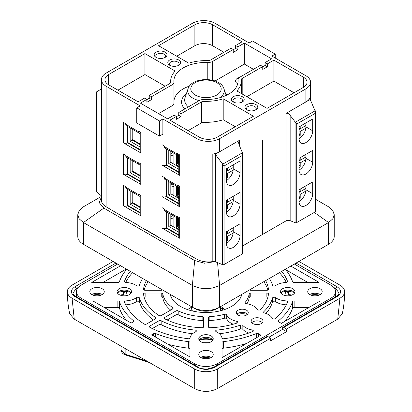 <?xml version="1.0" encoding="UTF-8"?>
<svg xmlns="http://www.w3.org/2000/svg" width="412" height="412" viewBox="0 0 412 412"><rect width="100%" height="100%" fill="white"/><g stroke="black" fill="none" stroke-linecap="round" stroke-linejoin="round"><path stroke-width="0.62" d="M286.567 331.634L270.679 340.806A205.459 118.625 -120 0 0 270.694 338.19L217.351 368.992L217.263 388.696L337.742 319.135L339.931 298.216L286.587 329.018A205.459 118.625 60 0 1 286.567 331.634L282.596 329.337L268.979 337.201M217.263 388.696C209.77 392.276 202.261 392.276 194.737 388.696L194.649 368.992L72.069 298.216L74.258 319.135L194.737 388.696M74.258 319.135L69.69 313.743C68.145 306.451 67.372 299.091 67.367 291.665A16.053 9.265 180 0 1 72.069 285.114L113.104 261.419M298.896 261.419L339.931 285.114A16.053 9.265 180 0 1 344.633 291.665C344.628 299.091 343.855 306.451 342.31 313.743L337.742 319.135M217.351 368.992A16.053 9.265 180 0 1 194.649 368.992M72.069 298.216A16.053 9.265 180 0 1 67.367 291.665M344.633 291.665A16.053 9.265 180 0 1 339.931 298.216M270.694 338.19L267.852 336.553A1.607 0.927 -120 0 0 267.053 336.47L213.71 367.267A1.607 0.927 -120 0 1 214.513 367.349C208.848 370.043 203.173 370.043 197.487 367.349A1.607 0.927 -60 0 1 198.29 367.267L75.715 296.501A1.607 0.927 -60 0 0 74.912 296.578C70.246 293.308 70.246 290.033 74.912 286.752A1.607 0.927 60 0 1 76.05 288.704L76.447 296.274M296.053 263.062L337.088 286.752C341.754 290.022 341.754 293.298 337.088 296.578A1.607 0.927 -120 0 0 336.285 296.501L282.941 327.298A1.607 0.927 60 0 1 283.744 327.375L337.088 296.578M286.587 329.018L283.744 327.375M282.596 329.337A199.841 115.381 60 0 0 282.611 328.019A1.607 0.927 60 0 1 282.941 327.298M335.553 296.274L335.95 288.704L339.009 293.009C338.195 293.941 340.868 292.489 336.285 296.501M307.733 282.4L285.598 269.623M308.897 307.486L294.137 307.486A1.607 0.927 -0 0 0 292.566 308.233A88.281 50.97 180 0 1 284.44 321.607M126.402 320.263A88.281 50.97 180 0 1 119.434 308.233A1.607 0.927 -0 0 0 117.863 307.486L104.267 307.486M126.268 269.021L103.103 282.4M222.053 357.626L222.053 342.552A1.607 0.927 180 0 1 223.34 341.641A88.281 50.97 -0 0 0 256.274 333.566A1.607 0.927 180 0 1 258.324 333.668L260.935 335.177L222.053 357.626L222.053 349.103A1.607 0.927 180 0 1 223.34 348.197A88.281 50.97 -0 0 0 246.51 343.505M233.238 324.208A16.053 9.265 180 0 1 226.755 318.831A1.607 0.927 -0 0 0 224.514 318.219A43.337 25.024 180 0 1 209.868 320.521A1.607 0.927 -0 0 0 208.41 321.442L208.41 326.804A1.607 0.927 -0 0 0 210.12 327.731A62.603 36.143 -0 0 0 237.116 323.029A1.607 0.927 -0 0 0 237.925 322.22A1.607 0.927 -0 0 0 236.864 321.35A16.053 9.265 180 0 1 226.755 314.902A1.607 0.927 -0 0 0 224.514 314.289A43.337 25.024 180 0 1 209.868 316.586A1.607 0.927 -0 0 0 208.41 317.508L208.41 326.804M265.931 313.424A67.419 38.924 -0 0 0 272.517 301.934A1.607 0.927 180 0 1 273.681 301.187A1.607 0.927 180 0 1 275.34 301.496A16.053 9.265 -0 0 0 286.119 304.818A1.607 0.927 180 0 1 286.294 304.834M267.867 290.074A62.603 36.143 -0 0 0 263.783 281.695M125.706 282.431A83.466 48.189 180 0 1 132.587 272.667M170.676 310.092A43.337 25.024 180 0 1 162.833 297.83A1.607 0.927 -0 0 0 161.236 296.985L145.137 296.985A1.607 0.927 -0 0 0 144.133 297.191M167.138 320L176.048 314.856A1.607 0.927 180 0 1 178.211 314.799A43.337 25.024 -0 0 0 202.132 320.521A1.607 0.927 180 0 1 203.59 321.442L203.59 326.804A1.607 0.927 180 0 1 201.88 327.731A62.603 36.143 180 0 1 164.743 318.847A1.607 0.927 180 0 1 164.197 318.152A1.607 0.927 180 0 1 164.666 317.498L176.048 310.921A1.607 0.927 180 0 1 178.211 310.869A43.337 25.024 -0 0 0 202.132 316.586A1.607 0.927 180 0 1 203.59 317.508L203.59 326.804M248.817 333.03A16.053 9.265 180 0 1 242.843 329.373A1.607 0.927 -0 0 0 240.598 329.003A67.419 38.924 180 0 1 219.4 333.746M192.6 333.746A67.419 38.924 180 0 1 161.18 324.671A1.607 0.927 -0 0 0 158.981 324.713L152.306 328.56M144.133 290.074A62.603 36.143 180 0 1 148.217 281.695M125.706 304.834A1.607 0.927 180 0 1 125.881 304.818A16.053 9.265 -0 0 0 136.66 301.496A1.607 0.927 180 0 1 138.319 301.187A1.607 0.927 180 0 1 139.483 301.934A67.419 38.924 -0 0 0 153.496 320.011M246.968 303.762A43.337 25.024 -0 0 0 249.167 297.83A1.607 0.927 180 0 1 250.764 296.985L266.863 296.985A1.607 0.927 180 0 1 267.867 297.191M279.413 272.667A83.466 48.189 180 0 1 286.294 282.431M167.818 344.174A88.281 50.97 -0 0 0 188.66 348.197A1.607 0.927 180 0 1 189.947 349.103L189.947 356.952L151.647 334.843L153.676 333.668A1.607 0.927 180 0 1 155.726 333.566A88.281 50.97 -0 0 0 188.66 341.641A1.607 0.927 180 0 1 189.947 342.552L189.947 356.952M285.305 269.268A88.281 50.97 180 0 1 292.566 281.654A1.607 0.927 -0 0 0 294.137 282.4L319.084 282.4L290.821 266.085M320.248 300.935L294.137 300.935A1.607 0.927 -0 0 0 292.566 301.677A88.281 50.97 180 0 1 278.569 320.691A1.607 0.927 -0 0 0 278.285 321.221A1.607 0.927 -0 0 0 278.754 321.875L281.365 323.384L320.248 300.935M131.217 323.044L133.246 321.875A1.607 0.927 -0 0 0 133.715 321.221A1.607 0.927 -0 0 0 133.431 320.691A88.281 50.97 180 0 1 119.434 301.677A1.607 0.927 -0 0 0 117.863 300.935L92.916 300.935L131.217 323.044M120.592 265.745L91.752 282.4L117.863 282.4A1.607 0.927 -0 0 0 119.434 281.654A88.281 50.97 180 0 1 126.695 269.268M287.524 302.006A83.466 48.189 180 0 1 275.231 318.584A1.607 0.927 180 0 1 273.676 318.981A1.607 0.927 180 0 1 272.373 318.347A16.053 9.265 -0 0 0 264.499 312.935A1.607 0.927 180 0 1 263.634 312.116A1.607 0.927 180 0 1 263.86 311.642A67.419 38.924 -0 0 0 272.517 298A1.607 0.927 180 0 1 273.681 297.258A1.607 0.927 180 0 1 275.34 297.562A16.053 9.265 -0 0 0 286.119 300.889A1.607 0.927 180 0 1 287.561 301.811A1.607 0.927 180 0 1 287.524 302.006M249.518 289.93A1.607 0.927 -0 0 0 250.764 290.275L266.863 290.275A1.607 0.927 -0 0 0 268.469 289.348A1.607 0.927 -0 0 0 268.464 289.286A62.603 36.143 -0 0 0 265.616 280.639M142.593 278.445A67.419 38.924 -0 0 0 139.483 285.331A1.607 0.927 180 0 1 138.319 286.072A1.607 0.927 180 0 1 136.66 285.768A16.053 9.265 -0 0 0 125.881 282.447A1.607 0.927 180 0 1 124.439 281.525A1.607 0.927 180 0 1 124.475 281.324A83.466 48.189 180 0 1 130.305 271.353M145.137 293.056A1.607 0.927 -0 0 0 143.53 293.983A1.607 0.927 -0 0 0 143.536 294.044A62.603 36.143 -0 0 0 158.919 315.484A1.607 0.927 -0 0 0 161.262 315.53L172.643 308.959A1.607 0.927 -0 0 0 173.112 308.305A1.607 0.927 -0 0 0 172.741 307.707A43.337 25.024 180 0 1 162.833 293.9A1.607 0.927 -0 0 0 161.236 293.056L145.137 293.056L145.137 296.985M91.933 288.714A7.225 4.171 180 0 1 99.802 287.813A7.225 4.171 180 0 1 104.262 291.665A7.225 4.171 180 0 1 97.036 295.837A7.225 4.171 180 0 1 89.816 291.665A7.225 4.171 180 0 1 91.933 288.714M91.819 294.549A7.225 4.171 180 0 1 91.933 294.482A7.225 4.171 180 0 1 102.145 294.482A7.225 4.171 180 0 1 102.258 294.549M309.855 288.714A7.225 4.171 180 0 1 317.724 287.813A7.225 4.171 180 0 1 322.184 291.665A7.225 4.171 180 0 1 314.964 295.837A7.225 4.171 180 0 1 307.738 291.665A7.225 4.171 180 0 1 309.855 288.714M309.742 294.549A7.225 4.171 180 0 1 309.855 294.482A7.225 4.171 180 0 1 320.067 294.482A7.225 4.171 180 0 1 320.181 294.549M200.891 351.627A7.225 4.171 180 0 1 208.766 350.72A7.225 4.171 180 0 1 213.225 354.572A7.225 4.171 180 0 1 206 358.744A7.225 4.171 180 0 1 198.775 354.572A7.225 4.171 180 0 1 200.891 351.627M200.783 357.456A7.225 4.171 180 0 1 200.891 357.389A7.225 4.171 180 0 1 211.109 357.389A7.225 4.171 180 0 1 211.217 357.456M242.843 325.439A1.607 0.927 -0 0 0 240.598 325.073A67.419 38.924 180 0 1 216.975 330.069A1.607 0.927 -0 0 0 215.631 330.985A1.607 0.927 -0 0 0 216.212 331.696A16.053 9.265 180 0 1 221.97 337.922A1.607 0.927 -0 0 0 223.912 338.731A83.466 48.189 -0 0 0 252.623 331.639A1.607 0.927 -0 0 0 253.328 330.867A1.607 0.927 -0 0 0 252.211 329.986A16.053 9.265 180 0 1 242.843 325.439L242.843 329.373M195.788 331.696A1.607 0.927 -0 0 0 196.37 330.985A1.607 0.927 -0 0 0 195.025 330.069A67.419 38.924 180 0 1 161.18 320.742A1.607 0.927 -0 0 0 158.981 320.778L149.886 326.026A1.607 0.927 -0 0 0 149.417 326.685A1.607 0.927 -0 0 0 149.942 327.37A83.466 48.189 -0 0 0 188.088 338.731A1.607 0.927 -0 0 0 190.03 337.922A16.053 9.265 180 0 1 195.788 331.696M162.483 289.93A1.607 0.927 180 0 1 161.236 290.275L145.137 290.275A1.607 0.927 180 0 1 143.53 289.348A1.607 0.927 180 0 1 143.536 289.286A62.603 36.143 180 0 1 146.384 280.639M144.159 324.028A83.466 48.189 180 0 1 124.475 302.006A1.607 0.927 180 0 1 124.439 301.811A1.607 0.927 180 0 1 125.881 300.889A16.053 9.265 -0 0 0 136.66 297.562A1.607 0.927 180 0 1 138.319 297.258A1.607 0.927 180 0 1 139.483 298A67.419 38.924 -0 0 0 155.638 317.539A1.607 0.927 180 0 1 156.045 318.157A1.607 0.927 180 0 1 155.576 318.811L146.481 324.064A1.607 0.927 180 0 1 144.159 324.028M245.186 302.357A43.337 25.024 -0 0 0 249.167 293.9A1.607 0.927 180 0 1 250.764 293.056L266.863 293.056A1.607 0.927 180 0 1 268.469 293.983A1.607 0.927 180 0 1 268.464 294.044A62.603 36.143 180 0 1 260.317 309.633A1.607 0.927 180 0 1 258.788 310.092A1.607 0.927 180 0 1 257.418 309.484A16.053 9.265 -0 0 0 246.247 303.649A1.607 0.927 180 0 1 245.032 302.748A1.607 0.927 180 0 1 245.186 302.357L245.186 303.144M281.695 271.353A83.466 48.189 180 0 1 287.524 281.324A1.607 0.927 180 0 1 287.561 281.525A1.607 0.927 180 0 1 286.119 282.447A16.053 9.265 -0 0 0 275.34 285.768A1.607 0.927 180 0 1 273.681 286.072A1.607 0.927 180 0 1 272.517 285.331A67.419 38.924 -0 0 0 269.407 278.445M241.808 294.379A36.117 20.852 180 0 1 206 312.517A36.117 20.852 180 0 1 170.192 294.379M294.359 264.041L330.851 285.114A16.053 9.265 180 0 1 335.553 291.665A16.053 9.265 180 0 1 330.851 298.216L217.351 363.75A16.053 9.265 180 0 1 194.649 363.75L81.149 298.216A16.053 9.265 180 0 1 76.447 291.665A16.053 9.265 180 0 1 81.149 285.114L117.641 264.041M201.782 357.961A13.004 7.509 180 0 1 210.218 357.961M310.741 295.049A13.004 7.509 180 0 1 319.182 295.049M92.818 295.049A13.004 7.509 180 0 1 101.259 295.049M238.121 310.21A5.938 3.43 180 0 1 244.594 309.469A5.938 3.43 180 0 1 248.261 312.636A5.938 3.43 180 0 1 242.323 316.066A5.938 3.43 180 0 1 236.38 312.636A5.938 3.43 180 0 1 238.121 310.21M119.171 288.714A7.225 4.171 180 0 1 127.045 287.813A7.225 4.171 180 0 1 131.5 291.665A7.225 4.171 180 0 1 124.28 295.837A7.225 4.171 180 0 1 117.054 291.665A7.225 4.171 180 0 1 119.171 288.714M200.891 335.898A7.225 4.171 180 0 1 208.766 334.992A7.225 4.171 180 0 1 213.225 338.849A7.225 4.171 180 0 1 206 343.016A7.225 4.171 180 0 1 198.775 338.849A7.225 4.171 180 0 1 200.891 335.898M282.611 288.714A7.225 4.171 180 0 1 290.486 287.813A7.225 4.171 180 0 1 294.946 291.665A7.225 4.171 180 0 1 287.72 295.837A7.225 4.171 180 0 1 280.5 291.665A7.225 4.171 180 0 1 282.611 288.714M252.875 318.728A5.938 3.43 180 0 1 259.349 317.987A5.938 3.43 180 0 1 263.016 321.154A5.938 3.43 180 0 1 257.078 324.584A5.938 3.43 180 0 1 251.135 321.154A5.938 3.43 180 0 1 252.875 318.728M237.044 314.207A5.938 3.43 180 0 1 238.121 313.357A5.938 3.43 180 0 1 246.52 313.357A5.938 3.43 180 0 1 247.597 314.207M251.799 322.725A5.938 3.43 180 0 1 252.875 321.875A5.938 3.43 180 0 1 261.275 321.875L261.275 321.875A5.938 3.43 180 0 1 262.351 322.725M285.47 292.134A13.004 7.509 -0 0 1 288.452 292.036L288.452 294.657A83.466 48.189 -0 0 0 287.602 292.02M124.398 292.02A83.466 48.189 -0 0 0 123.549 294.657A13.004 7.509 -0 0 0 120.057 295.049M291.943 295.049A13.004 7.509 -0 0 0 288.452 294.657M294.58 292.978A7.225 4.171 -0 0 0 292.829 291.336A7.225 4.171 -0 0 0 282.611 291.336L282.611 291.336A7.225 4.171 -0 0 0 280.866 292.978M294.261 292.52A13.004 7.509 -0 0 0 285.341 291.624M212.86 340.158A7.225 4.171 -0 0 0 211.109 338.52A7.225 4.171 -0 0 0 200.891 338.52L200.891 338.52A7.225 4.171 -0 0 0 199.14 340.158M131.134 292.978A7.225 4.171 -0 0 0 129.389 291.336A7.225 4.171 -0 0 0 119.171 291.336L119.171 291.336A7.225 4.171 -0 0 0 117.42 292.978M280.953 293.123A13.004 7.509 -0 0 1 281.545 292.922L281.617 292.299A12.52 7.231 180 0 1 285.31 291.516A80.258 46.335 180 0 1 286.103 295.728M281.545 292.402A13.004 7.509 -0 0 0 281.18 292.52M212.541 339.699A13.004 7.509 -0 0 0 199.46 339.699M126.659 291.624A13.004 7.509 -0 0 0 117.739 292.52M130.82 292.52A13.004 7.509 -0 0 0 130.455 292.402L130.383 292.299A12.52 7.231 180 0 0 126.69 291.516A80.258 46.335 180 0 0 125.897 295.728M126.53 292.134A13.004 7.509 -0 0 0 123.549 292.036L123.549 294.657M131.047 293.123A13.004 7.509 -0 0 0 130.455 292.922L130.455 292.402M212.767 340.302A13.004 7.509 -0 0 0 199.233 340.302M237.137 314.104L239.928 313.877A11.716 6.767 -0 0 1 247.406 314.402M147.13 361.211L125.14 354.207A1.607 0.829 107.7 0 0 125.572 354.979C124.8 354.923 123.626 354.196 122.034 352.796L121.03 350.159L125.14 354.207L125.14 348.511M222.511 310.21L222.511 307.692L224.705 309.5M220.363 310.797L220.363 308.928L222.511 307.692M191.554 307.213L187.481 309.567M220.363 308.928A14.446 8.343 0 0 0 220.446 308.047L220.446 306.713M191.554 306.713L191.554 308.047A14.446 8.343 0 0 0 192.492 311.003M281.617 292.299A76.405 44.115 180 0 1 282.029 294.23M208.786 342.696A76.405 44.115 180 0 1 203.214 342.696M129.971 294.23A76.405 44.115 180 0 1 130.383 292.299M237.724 83.827A6.741 3.893 180 0 1 235.576 80.979A6.741 3.893 180 0 1 237.554 78.229A6.741 3.893 180 0 1 239.382 77.477M164.491 57.716A4.815 2.781 0 0 0 165.413 56.078A4.815 2.781 0 0 0 162.441 53.509A4.815 2.781 0 0 0 157.193 54.111A4.815 2.781 0 0 0 155.782 56.078A4.815 2.781 0 0 0 156.709 57.716M178.108 65.58A4.815 2.781 0 0 0 179.035 63.942A4.815 2.781 0 0 0 176.063 61.373A4.815 2.781 0 0 0 170.815 61.975A4.815 2.781 0 0 0 169.404 63.942A4.815 2.781 0 0 0 170.331 65.58M241.669 102.279A4.815 2.781 0 0 0 242.596 100.641A4.815 2.781 0 0 0 237.781 97.86A4.815 2.781 0 0 0 232.965 100.641A4.815 2.781 0 0 0 233.892 102.279M255.291 110.143A4.815 2.781 0 0 0 256.218 108.505A4.815 2.781 0 0 0 251.402 105.724A4.815 2.781 0 0 0 246.587 108.505A4.815 2.781 0 0 0 247.509 110.143M188.068 130.65L201.586 122.848A3.208 1.854 180 0 1 204.033 122.307A35.314 20.389 0 0 0 223.211 119.753L235.283 126.721M146.868 99.658L149.247 98.283L151.518 99.591L146.868 102.279L146.868 99.395L140.394 103.129L167.638 118.857L174.106 115.123L176.377 116.431L176.377 119.315L181.028 116.627L178.762 115.319L176.377 116.694M246.86 96.707L273.872 81.112L294.075 92.777M262.753 66.826L265.132 65.451L267.403 66.759L262.753 69.448L262.753 66.564L260.482 65.256L239.923 77.121A6.422 3.708 0 0 0 238.043 79.743A6.422 3.708 0 0 0 238.054 79.949A32.105 18.535 180 0 1 238.105 80.979A32.105 18.535 180 0 1 204.213 99.488A6.422 3.708 0 0 0 199.315 100.564L178.762 112.435L181.028 113.743L201.586 101.877A3.208 1.854 180 0 1 204.033 101.337A35.314 20.389 0 0 0 223.211 98.782L223.211 119.753M223.932 52.278L212.582 45.727A12.52 7.231 0 0 0 194.876 45.727L176.717 56.212M237.894 49.723L237.894 46.839L235.623 45.531L242.091 41.792L212.582 24.756A12.52 7.231 0 0 0 194.876 24.756L158.558 45.727L188.789 63.18A35.314 20.389 180 0 1 207.967 60.626A3.208 1.854 0 0 0 210.414 60.085L230.972 48.214L233.238 49.528L233.238 52.412L237.894 49.723L235.623 48.41L233.238 49.79M173.946 102.979A6.422 3.708 180 0 1 173.957 103.185A6.422 3.708 180 0 1 172.077 105.807L158.558 113.614M253.442 69.314L244.362 64.076L215.074 80.984M189.489 86.056A32.105 18.535 0 0 0 173.957 100.822M165.14 86.221L144.936 74.557L117.925 90.156M172.824 152.558L170.815 153.717M156.06 57.392A6.422 3.708 0 0 0 165.14 57.392A6.422 3.708 0 0 0 165.14 52.149A6.422 3.708 0 0 0 156.06 52.149A6.422 3.708 0 0 0 156.06 57.392L156.06 57.392M169.677 65.256A6.422 3.708 0 0 0 178.762 65.256A6.422 3.708 0 0 0 178.762 60.013A6.422 3.708 0 0 0 169.677 60.013A6.422 3.708 0 0 0 169.677 65.256L169.677 65.256M233.238 101.949A6.422 3.708 0 0 0 242.323 101.949A6.422 3.708 0 0 0 242.323 96.707A6.422 3.708 0 0 0 233.238 96.707A6.422 3.708 0 0 0 233.238 101.949L233.238 101.949M246.86 109.813A6.422 3.708 0 0 0 255.94 109.813A6.422 3.708 0 0 0 255.94 104.571A6.422 3.708 0 0 0 246.86 104.571A6.422 3.708 0 0 0 246.86 109.813L246.86 109.813M275.237 58.046L275.237 54.111L252.535 41.009L249.131 42.972L215.079 23.314A16.053 9.265 0 0 0 192.378 23.314L106.116 73.115A16.053 9.265 0 0 0 101.419 79.67A16.053 9.265 0 0 0 106.116 86.221L140.168 105.884L136.763 107.846L159.465 120.953L159.465 136.104L136.763 122.997L136.763 107.846M149.247 98.283L149.247 95.399L169.806 83.528A3.208 1.854 0 0 0 170.748 82.22A3.208 1.854 0 0 0 170.743 82.117A35.314 20.389 180 0 1 170.686 80.979A35.314 20.389 180 0 1 175.167 71.044L144.936 53.591L144.936 74.557M144.936 53.591L108.614 74.557A12.52 7.231 0 0 0 104.947 79.67A12.52 7.231 0 0 0 108.614 84.779L138.128 101.821L144.597 98.082L146.868 99.395M176.377 116.431L169.909 120.165L199.418 137.206A12.52 7.231 0 0 0 217.124 137.206L253.442 116.236L223.211 98.782M181.028 116.627L181.028 113.743M178.762 115.319L178.762 112.435M303.387 87.401A12.52 7.231 0 0 0 307.053 82.292A12.52 7.231 0 0 0 303.387 77.178L303.387 87.401L267.064 108.371L236.833 90.918A35.314 20.389 0 0 0 241.314 80.979A35.314 20.389 0 0 0 241.257 79.846A3.208 1.854 180 0 1 241.252 79.743A3.208 1.854 180 0 1 242.194 78.435L262.753 66.564M303.387 77.178L273.872 60.142L273.872 81.112M267.403 66.759L267.403 63.875L273.872 60.142M265.132 65.451L265.132 62.567L267.403 63.875M244.362 64.076L244.362 43.105L271.606 58.834L265.132 62.567M235.623 48.41L235.623 45.531M233.238 49.528L212.685 61.393A6.422 3.708 180 0 1 207.787 62.475A32.105 18.535 0 0 0 173.895 80.979A32.105 18.535 0 0 0 173.946 82.014A6.422 3.708 180 0 1 173.957 82.22A6.422 3.708 180 0 1 172.077 84.841L151.518 96.707L151.518 99.591M244.362 43.105L237.894 46.839M149.247 95.399L151.518 96.707M159.465 120.953L162.869 118.986L162.869 134.137L159.465 136.104M178.823 155.638A3.208 1.854 -60 0 1 177.948 155.515A3.208 1.854 -60 0 1 177.284 154.047L177.284 153.522L179.668 154.897L179.668 175.342L161.962 165.119L161.962 144.674L164.347 146.054L164.347 146.574A3.208 1.854 120 0 0 165.011 148.047L177.948 155.515M125.753 124.295L138.695 131.768A3.208 1.854 120 0 0 139.359 133.236L126.417 125.768A3.208 1.854 -60 0 1 125.753 124.295L125.753 123.77L123.368 122.395L123.368 142.84L141.079 153.063L141.079 132.618L141.079 150.704M139.359 133.236A3.208 1.854 120 0 0 140.229 133.359M162.869 118.986L196.921 138.648A16.053 9.265 0 0 0 219.622 138.648L219.622 151.755A16.053 9.265 0 0 1 212.813 154.088A3.208 1.854 0 0 1 215.296 154.248L239.46 140.301L239.46 145.642M239.46 140.301L238.517 142.377L239.099 144.839L242.786 153.661L242.4 155.412L242.4 253.936A1.282 0.742 0 0 0 242.776 253.411L242.776 153.923M226.43 168.791L240.052 160.927L240.052 172.721A9.63 5.562 -60 0 1 235.844 182.413A9.63 5.562 -60 0 1 228.423 184.993A9.63 5.562 -60 0 1 226.43 180.585L226.43 168.791M215.296 154.248L224.082 165.99L224.082 264.514L242.4 253.936M177.284 248.148L196.921 259.225A16.053 9.265 0 0 0 212.813 261.558A3.208 1.854 180 0 1 215.028 261.641A3.208 1.854 180 0 1 215.564 261.816L222.434 264.597A1.282 0.742 0 0 0 224.082 264.514M226.43 231.698L226.43 243.497A9.63 5.562 -60 0 0 228.423 247.906A9.63 5.562 -60 0 0 235.844 245.325A9.63 5.562 -60 0 0 240.052 235.633L240.052 223.834L226.43 231.698M226.43 200.247L226.43 212.041A9.63 5.562 -60 0 0 228.423 216.449A9.63 5.562 -60 0 0 235.844 213.869A9.63 5.562 -60 0 0 240.052 204.177L240.052 192.383L226.43 200.247M299.071 126.85L312.693 118.986L312.693 130.784A9.63 5.562 -60 0 1 308.49 140.477A9.63 5.562 -60 0 1 301.064 143.057A9.63 5.562 -60 0 1 299.071 138.648L299.071 126.85M310.205 99.452A3.208 1.854 180 0 1 309.793 98.545A3.208 1.854 180 0 1 309.927 98.02A16.053 9.265 180 0 1 305.884 101.949L310.205 99.452L315.427 111.724L315.041 113.475L315.041 211.995A1.282 0.742 0 0 0 315.417 211.469L315.417 111.987M138.695 131.768L138.695 131.243L141.079 132.618M101.419 79.67L101.419 200.247A16.053 9.265 0 0 0 106.116 206.798L125.753 218.396M138.695 225.869L164.347 240.68M161.962 207.586L164.347 208.961L164.347 209.487A3.208 1.854 120 0 0 165.011 210.954L177.948 218.427A3.208 1.854 -60 0 1 177.284 216.954L177.284 216.434L179.668 217.809L179.668 238.254L161.962 228.032L161.962 207.586M138.695 194.675A3.208 1.854 120 0 0 139.359 196.148L126.417 188.675A3.208 1.854 -60 0 1 125.753 187.208L138.695 194.675L138.695 194.15L141.079 195.53L141.079 213.617M140.229 212.602L127.911 205.49L127.457 205.753A2.889 1.669 0 0 1 123.368 205.753L141.079 215.976L141.079 195.53M123.368 205.753L123.368 185.307L125.753 186.682L125.753 187.208M161.962 176.13L164.347 177.505L164.347 178.03A3.208 1.854 120 0 0 165.011 179.498L177.948 186.971A3.208 1.854 -60 0 1 177.284 185.503L177.284 184.978L179.668 186.353L179.668 206.798L161.962 196.576L161.962 176.13M138.695 163.219A3.208 1.854 120 0 0 139.359 164.692L126.417 157.219A3.208 1.854 -60 0 1 125.753 155.751L138.695 163.219L138.695 162.699L141.079 164.074L141.079 184.519L123.368 174.297A2.889 1.669 0 0 0 127.457 174.297L127.457 157.822M123.368 174.297L123.368 153.851L125.753 155.226L125.753 155.751M242.776 245.856L262.526 234.454L262.526 140.09L262.98 139.828L262.98 234.191L286.041 220.873A3.208 1.854 180 0 1 290.156 220.667L295.074 222.655A1.282 0.742 0 0 0 296.722 222.573L315.041 211.995M101.419 88.935L96.573 91.897M96.583 91.897L96.583 191.642A1.282 0.742 0 0 0 96.815 192.069L101.419 195.865M219.622 138.648L305.884 88.843A16.053 9.265 0 0 0 310.581 82.292A16.053 9.265 0 0 0 305.884 75.736L271.832 56.078L275.237 54.111M315.041 113.475L296.722 124.053L290.156 115.36L290.156 220.667M305.884 88.843L305.884 101.949L286.041 113.403C287.329 112.867 288.699 113.521 290.156 115.36M299.071 189.762L312.693 181.898L312.693 193.692A9.63 5.562 -60 0 1 308.49 203.384A9.63 5.562 -60 0 1 301.064 205.964A9.63 5.562 -60 0 1 299.071 201.556L299.071 189.762M299.071 158.306L312.693 150.442L312.693 162.24A9.63 5.562 -60 0 1 308.49 171.933A9.63 5.562 -60 0 1 301.064 174.513A9.63 5.562 -60 0 1 299.071 170.105L299.071 158.306M173.9 153.176L173.9 162.709A4.815 2.781 -120 0 0 174.137 164.285L178.823 166.994M176.619 154.752L176.619 164.28A0.963 0.556 -120 0 0 177.304 165.459L178.823 166.335M177.418 163.167L178.55 163.167L178.55 155.669M177.418 194.618L178.55 194.618L178.55 187.12M178.823 163.008L177.418 163.822L177.418 155.211M226.43 206.798L227.563 208.766L226.43 209.42M227.563 208.766L227.563 204.831L226.43 204.177M226.43 175.342L227.563 177.309L226.43 177.963M226.43 238.254L227.563 240.222L226.43 240.876M177.418 226.075L178.55 226.075L178.55 218.576M227.563 240.222L227.563 236.287L226.43 235.633M226.43 201.556L227.563 202.21L227.563 199.588M299.071 164.862L300.209 166.824L299.071 167.483M300.209 166.824L300.209 162.895L299.071 162.24M299.071 159.619L300.209 160.273L300.209 157.652M299.071 196.313L300.209 198.28L299.071 198.934M299.071 133.406L300.209 135.373L299.071 136.027M300.209 198.28L300.209 194.351L299.071 193.692M226.43 233.012L227.563 233.666L227.563 231.044M299.071 191.07L300.209 191.729L300.209 189.108M178.823 194.464L177.418 195.278L177.418 186.662M227.563 204.831L233.146 201.612A9.63 5.562 -60 0 1 226.43 212.041M226.43 202.869L232.595 199.305L233.238 199.676M140.039 133.385L140.039 143.16A0.963 0.556 60 0 1 139.838 143.597A0.963 0.556 60 0 1 139.354 143.551L132.226 139.436L132.226 129.116M227.563 177.309L227.563 173.38L226.43 172.721M226.43 170.099L227.563 170.759L227.563 168.137M233.238 196.313L233.238 198.934L227.563 202.21M227.563 173.38L233.146 170.156A9.63 5.562 -60 0 1 226.43 180.585M227.563 236.287L233.146 233.068A9.63 5.562 -60 0 1 226.43 243.497M233.238 227.769L233.238 230.39L227.563 233.666M178.823 225.92L177.418 226.729L177.418 218.118M226.43 234.32L232.595 230.761L233.238 231.132M217.351 308.5L219.622 307.192L217.351 308.5A16.053 9.265 0 0 1 194.649 308.5L192.378 307.192A19.261 11.119 0 0 0 219.622 307.192L326.314 245.593A16.053 9.265 0 0 0 326.34 245.578M300.209 162.895L305.786 159.671A9.63 5.562 120 0 0 305.884 158.306L305.884 156.998L300.209 160.273M299.071 160.927L305.241 157.369L305.884 157.739M170.815 187.043A6.741 3.893 0 0 0 173.9 186.245M299.071 170.105A9.63 5.562 120 0 0 305.786 159.671M305.884 154.376L305.884 156.998M299.071 201.556A9.63 5.562 120 0 0 305.786 191.127A9.63 5.562 120 0 0 305.884 189.762L305.884 188.449L300.209 191.729M300.209 194.351L305.786 191.127M305.884 185.827L305.884 188.449M299.071 128.163L300.209 128.817L300.209 126.196M300.209 135.373L300.209 131.438L299.071 130.784M299.071 138.648A9.63 5.562 120 0 0 305.786 128.22A9.63 5.562 120 0 0 305.884 126.85L305.884 125.542L300.209 128.817M300.209 131.438L305.786 128.22M262.526 234.454L262.98 234.191L262.526 234.191M226.43 171.413L232.595 167.854L233.238 168.225M299.071 129.471L305.241 125.912L305.884 126.283M170.815 155.592A6.741 3.893 0 0 0 173.9 154.788M299.071 192.383L305.241 188.825L305.884 189.196M140.039 164.836L140.039 174.611A0.963 0.556 60 0 1 139.838 175.054A0.963 0.556 60 0 1 139.354 175.007L132.226 170.887L132.226 160.572M176.619 186.203L176.619 195.736A0.963 0.556 -120 0 0 177.304 196.915L178.823 197.791M173.9 184.633L173.9 194.16A4.815 2.781 -120 0 0 174.137 195.741L178.823 198.445M172.824 184.015L170.815 185.173M233.238 198.934L233.238 200.247A9.63 5.562 -60 0 1 233.146 201.612M140.229 181.146L127.911 174.034L127.457 174.297L140.229 181.671M140.229 178.525L130.182 172.726L132.226 171.541L132.226 170.887M140.229 176.166L132.226 171.541M178.823 200.804L168.771 195.005L170.815 193.825L174.137 195.741M178.823 203.95L166.046 196.576L166.5 196.313L178.823 203.425M140.039 196.292L140.039 206.067A0.963 0.556 60 0 1 139.838 206.51A0.963 0.556 60 0 1 139.354 206.458L132.226 202.344L132.226 192.028M140.229 144.71L132.226 140.09L132.226 139.436M140.229 149.69L127.911 142.578L127.457 142.84L127.457 126.366M178.823 169.353L168.771 163.549L170.815 162.369L174.137 164.285M140.229 147.069L130.182 141.27L132.226 140.09M233.238 164.857L233.238 167.478L227.563 170.759M233.238 167.478L233.238 168.791A9.63 5.562 -60 0 1 233.146 170.156M233.238 230.39L233.238 231.698A9.63 5.562 -60 0 1 233.146 233.068M178.823 172.494L166.046 165.119L166.5 164.862L178.823 171.974M176.619 217.66L176.619 227.192A0.963 0.556 -120 0 0 177.304 228.372L178.823 229.247M173.9 216.089L173.9 225.616A4.815 2.781 -120 0 0 174.137 227.197L178.823 229.901M172.824 215.466L170.815 216.63M178.823 235.407L166.046 228.032L166.5 227.769L178.823 234.881M85.66 245.578A16.053 9.265 0 0 0 85.686 245.593L192.378 307.192L192.378 285.434C201.458 289.734 210.542 289.734 219.622 285.434L328.58 222.526L332.742 218.911L334.225 214.662L334.225 236.421A19.261 11.119 0 0 1 328.58 244.285L326.314 245.593L328.58 244.285L328.58 222.526L314.279 212.438M194.649 260.533L103.85 208.112L83.42 222.526L79.258 218.911L77.775 214.662L77.775 236.421A19.261 11.119 0 0 0 83.42 244.285L83.42 222.526L192.378 285.434L194.649 260.533L204.496 263.206L215.028 261.641M85.686 245.593L83.42 244.285L85.686 245.593M178.823 232.26L168.771 226.456L170.815 225.276L174.137 227.197M140.229 209.981L130.182 204.177L132.226 202.998L132.226 202.344M140.229 207.622L132.226 202.998M305.884 122.92L305.884 125.542M130.182 159.393L130.182 172.726M127.911 174.034L127.911 158.079M170.815 193.825L170.815 182.851M168.771 181.671L168.771 195.005M166.5 196.313L166.5 180.363M161.962 196.576A2.889 1.669 180 0 0 166.046 196.576L166.046 180.101M130.182 127.936L130.182 141.27M127.911 142.578L127.911 126.628M168.771 150.215L168.771 163.549M170.815 162.369L170.815 151.4M166.5 164.862L166.5 148.907M123.368 142.84A2.889 1.669 0 0 0 127.457 142.84L140.229 150.215M161.962 165.119A2.889 1.669 180 0 0 166.046 165.119L166.046 148.644M130.182 190.849L130.182 204.177M127.911 205.49L127.911 189.535M140.229 213.128L127.457 205.753L127.457 189.273M168.771 213.128L168.771 226.456M170.815 225.276L170.815 214.307M166.5 227.769L166.5 211.814M161.962 228.032A2.889 1.669 180 0 0 166.046 228.032L166.046 211.557M77.775 214.662L79.258 210.414L83.42 206.798L101.419 196.406L83.42 206.798M328.58 206.798L315.417 199.197L328.58 206.798L332.742 210.414L334.225 214.662M217.541 262.614L219.622 285.434L219.622 307.192M139.359 164.692A3.208 1.854 120 0 0 140.229 164.815M140.229 163.585L140.229 183.34A2.889 1.669 0 0 0 141.079 184.519M179.668 206.798A2.889 1.669 180 0 1 178.823 205.619L178.823 185.863M178.823 187.094A3.208 1.854 -60 0 1 177.948 186.971M139.359 196.148A3.208 1.854 120 0 0 140.229 196.272M140.229 195.041L140.229 214.796A2.889 1.669 0 0 0 141.079 215.976M140.229 132.128L140.229 151.884A2.889 1.669 0 0 0 141.079 153.063M179.668 175.342A2.889 1.669 180 0 1 178.823 174.163L178.823 154.407M179.668 238.254A2.889 1.669 180 0 1 178.823 237.075L178.823 217.32M178.823 218.551A3.208 1.854 -60 0 1 177.948 218.427M103.85 208.112L99.271 202.699L101.419 196.807M125.413 217.938L139.035 225.802M177.624 248.081L164.002 240.222M170.815 218.499A6.741 3.893 0 0 0 173.9 217.701M144.71 229.077L158.332 236.941M72.996 293.061L76.05 288.704L78.182 287.478M198.29 367.267L198.29 367.267C199.516 368.369 202.488 368.961 207.2 369.049L213.71 367.267M214.513 367.349L267.852 336.553M74.912 296.578L197.487 367.349M74.912 286.752L115.947 263.062M337.088 286.752A1.607 0.927 120 0 0 335.95 288.704L333.818 287.478M318.018 295.445L316.756 294.714M95.244 294.714L93.982 295.445M294.137 307.486L294.137 300.935M292.566 308.233L292.566 301.677M278.569 321.746L278.569 320.691M133.431 321.746L133.431 320.691M119.434 308.233L119.434 301.677M117.863 307.486L117.863 300.935M258.324 336.686L258.324 333.668M256.274 337.866L256.274 333.566M223.34 348.197L223.34 341.641M236.864 323.111L236.864 321.35M226.755 318.831L226.755 314.902M224.514 318.219L224.514 314.289M209.868 320.521L209.868 316.586M286.119 304.818L286.119 300.889M275.34 301.496L275.34 297.562M272.517 301.934L272.517 298M263.86 312.59L263.86 311.642M124.475 281.72L124.475 281.324M172.741 308.897L172.741 307.707M162.833 297.83L162.833 293.9M161.236 296.985L161.236 293.056M178.211 314.799L178.211 310.869M202.132 320.521L202.132 316.586M176.048 314.856L176.048 310.921M164.666 318.806L164.666 317.498M240.598 329.003L240.598 325.073M216.975 332.082L216.975 330.069M252.211 331.794L252.211 329.986M195.025 332.082L195.025 330.069M161.18 324.671L161.18 320.742M158.981 324.713L158.981 320.778M149.886 327.339L149.886 326.026M155.638 318.775L155.638 317.539M139.483 301.934L139.483 298M136.66 301.496L136.66 297.562M125.881 304.818L125.881 300.889M249.167 297.83L249.167 293.9M266.863 296.985L266.863 293.056M250.764 296.985L250.764 293.056M287.524 281.72L287.524 281.324M188.66 348.197L188.66 341.641M155.726 337.191L155.726 333.566M153.676 336.012L153.676 333.668M81.149 299.637L81.149 298.216M194.649 365.166L194.649 363.75M217.351 365.166L217.351 363.75M330.851 299.637L330.851 298.216M195.257 95.048A15.193 8.77 0 0 0 220.678 91.114A15.193 8.77 0 0 0 202.065 80.371A15.193 8.77 0 0 0 195.257 95.048M219.812 97.711A18.293 10.563 0 0 0 223.963 88.786C220.322 76.514 191.678 76.514 188.037 88.786A18.293 10.563 0 0 0 193.063 98.257A18.293 10.563 0 0 0 199.254 100.605M188.037 88.786L185.065 97.675A21.321 12.309 0 0 0 188.341 106.904M225.534 93.488A24.421 14.101 180 0 1 227.167 94.915M184.797 108.948A24.421 14.101 180 0 1 186.466 93.488M108.614 74.557L108.614 84.779M204.033 101.337L204.033 122.307M201.586 101.877L201.586 122.848M238.054 79.949L238.054 82.014M242.194 78.435L242.194 94.013M212.582 24.756L212.582 45.727M194.876 24.756L194.876 45.727M212.685 61.393L212.685 80.268M207.787 62.475L207.787 79.537M172.077 84.841L172.077 105.807M177.284 154.047L164.347 146.574M222.434 164.12L222.434 264.597M224.082 165.99L242.4 155.412M222.542 164.259L242.611 152.672M309.927 98.02L309.927 99.071M196.921 138.648L196.921 259.225M106.116 86.221L106.116 206.798M177.284 216.954L164.347 209.487M177.284 185.503L164.347 178.03M212.813 154.088L212.813 261.558M96.815 91.593L96.815 192.069M295.074 122.184L295.074 222.655M295.183 122.318L315.252 110.73M296.722 124.053L296.722 222.573M286.041 113.403L286.041 220.873M215.564 154.603L215.564 261.816M177.418 163.822L176.619 164.28M139.354 143.551L140.039 143.16M178.823 164.584L177.304 165.459M139.354 175.007L140.039 174.611M177.418 195.278L176.619 195.736M178.823 196.04L177.304 196.915M139.354 206.458L140.039 206.067M240.052 204.177L233.238 200.247M240.052 172.721L233.238 168.791M240.052 235.633L233.238 231.698M177.418 226.729L176.619 227.192M178.823 227.491L177.304 228.372M312.693 162.24L305.884 158.306M312.693 193.692L305.884 189.762M312.693 130.784L305.884 126.85M75.715 296.501C72.059 293.704 73.326 293.504 72.991 293.004M76.447 291.665L76.447 296.923M335.553 291.665L335.553 296.923M149.571 362.622L125.572 354.979M121.03 346.142L121.03 350.159M223.963 88.786L226.173 95.399M170.686 82.575L170.686 80.979M238.043 82.112L238.043 79.743M241.314 93.503L241.314 80.979M173.957 103.185L173.957 82.22M310.581 100.327L310.581 82.292"/></g></svg>

